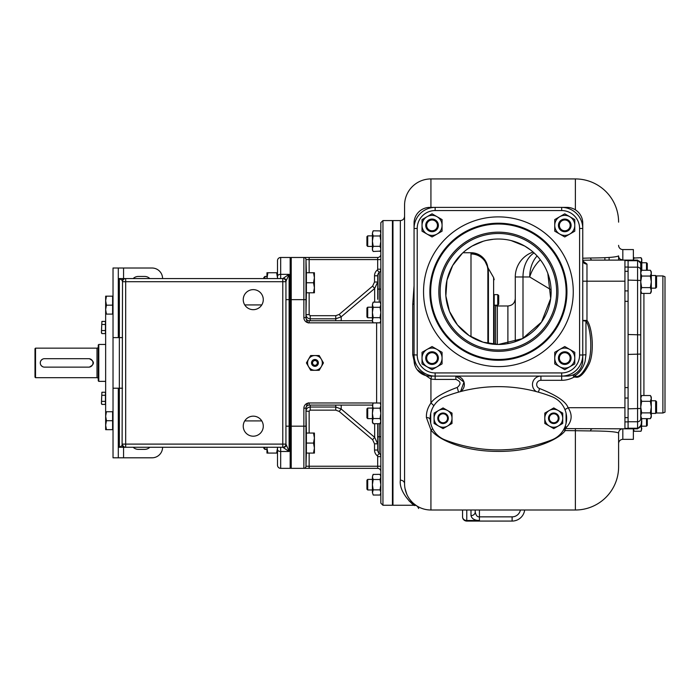 <?xml version="1.0" encoding="UTF-8"?>
<svg xmlns="http://www.w3.org/2000/svg" width="700" height="700" viewBox="0 0 700 700"><rect width="100%" height="100%" fill="white"/><g stroke="black" fill="none" stroke-linecap="round" stroke-linejoin="round"><path stroke-width="1.05" d="M118.3 447.265L119.928 447.265M123.567 447.265L123.567 457.809L118.3 457.809L118.3 388.22L119.35 388.22L119.35 447.265L124.88 447.265L119.35 447.265L122.097 445.611A3.167 3.167 0 0 0 124.88 447.265L282.783 447.265L289.109 451.483L285.941 444.115L285.941 281.724A3.167 3.167 0 0 0 282.783 278.565L119.919 278.565M120.496 447.265L121.047 447.265M121.572 447.265L124.495 447.265M124.688 447.265L125.676 447.265A3.167 3.167 0 0 1 122.518 444.106L125.676 444.106L125.676 447.265M162.584 278.565A10.544 10.544 0 0 0 152.04 268.021L118.3 268.021L118.3 337.61L113.024 337.61L113.024 457.809L118.3 457.809M277.506 449.584L277.506 465.194L277.506 449.584A3.167 1.899 0 0 0 280.674 451.483L280.674 447.554L279.825 447.265M277.506 276.246A3.167 1.899 0 0 1 280.674 274.348L280.674 257.477A3.167 3.167 0 0 0 277.506 260.636L277.506 278.565L277.506 260.636A3.167 3.167 0 0 1 280.674 257.477L290.168 257.477L290.168 468.352L280.674 468.352L280.674 451.483L289.109 451.483L289.109 426.178L291.217 426.178L291.217 257.477L303.87 257.477L303.87 299.652L289.109 299.652L289.109 426.178L285.941 426.178M277.489 447.265L277.506 453.084L266.963 453.084L266.963 448.07L267.864 453.084M277.506 277.76L276.614 272.755L267.864 272.755L266.989 278.565M285.941 444.106L285.941 444.115A3.167 3.167 0 0 1 282.783 447.265A3.167 3.159 180 0 0 285.941 444.115L282.783 444.106L282.783 281.724L125.676 281.724L125.676 444.106L282.783 444.106L282.783 447.265M263.279 299.652A10.019 10.019 0 0 0 253.26 289.634A10.019 10.019 0 0 0 243.241 299.652A10.019 10.019 0 0 0 253.26 309.671A10.019 10.019 0 0 0 263.279 299.652M263.279 426.178A10.019 10.019 0 0 0 253.26 416.168A10.019 10.019 0 0 0 243.241 426.178A10.019 10.019 0 0 0 253.26 436.196A10.019 10.019 0 0 0 263.279 426.178M124.688 278.565L125.676 278.565L125.676 281.724L122.518 281.724L122.097 445.611M123.567 457.809L152.04 457.809A10.544 10.544 0 0 0 162.584 447.265M133.166 278.565A7.385 7.385 0 0 1 138.329 276.456L144.655 276.456A7.385 7.385 0 0 1 149.826 278.565M133.166 447.265A7.385 7.385 0 0 0 138.329 449.374L144.655 449.374A7.385 7.385 0 0 0 149.826 447.265M118.3 268.021L113.024 268.021L113.024 337.61M105.647 305.191L105.647 420.648M488.425 343.507L488.425 274.558A4.218 3.946 0 0 1 487.865 272.58L487.865 343.402M609.114 257.434L609.114 260.111M522.996 338.38L522.996 276.981L515.279 276.981A26.364 26.364 0 0 1 533.094 252.044A26.364 26.364 0 0 0 515.279 276.981L515.279 341.696M495.6 344.391L495.6 305.454A3.167 3.167 180 0 0 497.35 305.979L507.894 305.979L507.894 343.604M495.101 305.183L497.752 305.183L498.724 304.211L498.724 295.61L497.752 294.639L494.191 294.639L494.191 344.295M665 276.736L665 412.195L662.891 413L662.891 275.931L665 276.736M628.093 421.75L637.586 421.75A3.167 3.141 -0 0 0 640.745 418.609L640.745 291.856L641.646 293.405L650.396 293.405L651.289 290.509L650.396 287.621L651.289 281.838L650.396 276.054L651.289 273.166L650.711 270.865M641.646 293.405L640.745 290.509L640.745 272.764M628.093 354.436L640.745 354.06L640.745 397.075L641.322 396.121M641.646 401.31L640.745 398.414L640.745 407.094L641.646 401.31L650.396 401.31L651.289 398.414L650.711 396.121M640.745 425.084L640.745 425.652L640.745 425.084A3.167 3.141 -0 0 1 637.586 428.225L637.586 267.181A3.167 3.141 0 0 1 640.745 270.322L640.745 263.279L637.586 260.111L592.331 260.111M628.093 334.495L640.745 334.871L640.745 270.322M640.745 290.509L641.646 287.621L640.745 281.838L640.745 273.166L641.322 270.865M640.745 417.113L641.646 418.661L640.745 415.765L640.745 407.094L641.646 412.877L650.396 412.877L651.289 407.094L650.396 401.31M624.934 428.365L628.093 428.365L628.093 421.881L624.934 421.881M624.934 260.566L628.093 260.566L628.093 421.881M624.934 260.111L624.934 428.82L565.241 428.592L566.851 426.895C572.101 420.892 572.521 414.505 568.111 407.724C565.941 401.581 556.43 395.185 539.595 388.535A4.218 4.218 0 0 1 540.916 380.31L561.671 380.31A25.305 25.305 0 0 0 574.044 377.081L575.374 377.081C579.486 378.236 584.019 373.966 588.98 364.254C594.536 353.045 592.567 327.504 586.976 320.434L585.944 321.02A4.218 0.604 0 0 1 582.759 320.434L586.976 320.434L586.976 264.075L582.89 261.065M633.369 428.82L633.369 439.364L622.825 439.364L622.825 428.82A4.218 4.218 0 0 0 618.608 433.037C616.201 431.725 606.839 431.025 590.511 430.938L565.241 430.57A4.218 1.768 40.9 0 0 563.579 429.8M592.331 428.82L591.99 428.82A4.218 1.706 -90 0 0 590.511 430.938M621.924 260.015A4.218 4.218 0 0 1 621.469 259.884M620.314 259.289A4.218 4.218 0 0 1 618.608 255.894L618.608 260.111M622.825 260.111L622.825 260.111A4.218 4.218 0 0 1 620.13 259.14L622.825 260.111L622.825 249.568A4.218 4.218 0 0 1 618.608 245.35A4.218 4.218 0 0 0 622.825 249.568L633.369 249.568L633.386 259.866M582.759 260.26L591.99 260.111A4.218 1.706 90 0 1 590.511 257.994C606.839 257.906 616.201 257.206 618.608 255.894M586.976 264.075A4.218 3.43 0 0 1 582.759 260.645L582.855 261.363M582.759 329.473L582.767 354.988L585.944 354.751L585.104 361.366C583.371 367.5 580.125 372.199 575.374 375.489L574.044 376.276L575.374 376.276C578.926 377.501 583.03 373.424 587.676 364.044C592.804 353.089 591.159 328.248 585.944 321.02L585.944 354.751M579.591 355.005A17.929 17.929 0 0 1 561.671 372.934L435.146 372.934A17.929 17.929 0 0 1 417.217 355.005L417.217 228.48A17.929 17.929 0 0 1 435.146 210.56L561.671 210.56A17.929 17.929 0 0 1 579.591 228.48L579.591 355.005L582.759 355.005A21.088 21.088 0 0 1 561.671 376.092L435.146 376.092A21.088 21.088 0 0 1 414.059 355.005L414.059 360.281A15.82 15.82 0 0 0 429.87 376.092L435.146 376.092A21.088 21.088 0 0 1 414.059 355.005L414.059 228.48A21.088 21.088 0 0 1 435.146 207.393L561.671 207.393A21.088 21.088 0 0 1 582.759 228.48L582.759 223.213A15.82 15.82 0 0 0 566.939 207.393L561.671 207.393A21.088 21.088 0 0 1 582.759 228.48L582.759 355.005A21.088 21.088 0 0 1 561.671 376.092L566.939 376.092A15.82 15.82 0 0 0 582.759 360.281L582.759 355.661M559.755 366.774L554.741 363.886L554.741 352.319L564.76 346.535L574.779 352.319L574.779 363.886L564.76 369.67L559.755 366.774A10.019 10.019 0 0 0 574.779 358.102A10.019 10.019 0 0 0 559.755 349.422A10.019 10.019 0 0 0 559.755 366.774M566.939 291.743A68.539 68.539 0 0 0 498.409 223.213A68.539 68.539 0 0 0 429.87 291.743A68.539 68.539 0 0 0 498.409 360.281A68.539 68.539 0 0 0 566.939 291.743A68.539 68.539 0 0 0 498.409 223.213A68.539 68.539 0 0 0 429.87 291.743M566.134 291.743A67.734 67.734 0 0 0 498.409 224.017A67.734 67.734 0 0 0 430.675 291.743A67.734 67.734 0 0 0 498.409 359.476A67.734 67.734 0 0 0 566.134 291.743M498.409 232.172A59.57 59.57 0 0 0 438.83 291.743A59.57 59.57 0 0 0 498.409 351.321A59.57 59.57 0 0 0 557.979 291.743A59.57 59.57 0 0 0 498.409 232.172M498.409 233.494A58.258 58.258 0 0 0 440.151 291.743A58.258 58.258 0 0 0 498.409 350A58.258 58.258 0 0 0 556.657 291.743A58.258 58.258 0 0 0 498.409 233.494M499.468 239.032L498.409 239.024A52.719 52.719 0 0 0 445.69 291.743A52.719 52.719 0 0 0 498.409 344.461A52.719 52.719 0 0 0 551.128 291.743A52.719 52.719 0 0 0 498.409 239.024L497.35 239.032M496.3 239.068L495.259 239.12M493.36 239.269L486.605 240.362M483.236 241.255L472.089 246.068M472.036 246.094L466.261 249.961M462.306 253.321L452.69 265.484L446.967 280.192L445.856 295.951L449.461 311.334L457.45 324.94L469.026 335.519L483.123 342.204L498.409 344.461L522.559 338.608L541.511 322.096L550.69 298.498L547.811 273.341M547.321 272.072L546.796 270.812M546.236 269.57L545.65 268.345M545.029 267.129L544.381 265.939M535.675 254.459L534.503 253.321M530.548 249.961L524.773 246.094M524.72 246.059L511.21 240.608M501.55 239.12L500.509 239.068M437.062 216.711L442.067 219.607L442.067 231.175L432.049 236.959L422.03 231.175L422.03 219.607L432.049 213.824L437.062 216.711A10.019 10.019 0 0 0 422.03 225.391A10.019 10.019 0 0 0 437.062 234.062A10.019 10.019 0 0 0 437.062 216.711M432.049 219.065A6.326 6.326 0 0 0 425.723 225.391A6.326 6.326 0 0 0 432.049 231.718A6.326 6.326 0 0 0 438.375 225.391A6.326 6.326 0 0 0 432.049 219.065M432.049 230.79A5.407 5.407 0 0 0 437.456 225.391A5.407 5.407 0 0 0 432.049 219.984A5.407 5.407 0 0 0 426.65 225.391A5.407 5.407 0 0 0 432.049 230.79M569.774 216.711L574.779 219.607L574.779 231.175L564.76 236.959L554.741 231.175L554.741 219.607L564.76 213.824L569.774 216.711A10.019 10.019 0 0 0 554.741 225.391A10.019 10.019 0 0 0 569.774 234.062A10.019 10.019 0 0 0 569.774 216.711M564.76 219.065A6.326 6.326 0 0 0 558.434 225.391A6.326 6.326 0 0 0 564.76 231.718A6.326 6.326 0 0 0 571.086 225.391A6.326 6.326 0 0 0 564.76 219.065M564.76 230.79A5.407 5.407 0 0 0 570.168 225.391A5.407 5.407 0 0 0 564.76 219.984A5.407 5.407 0 0 0 559.361 225.391A5.407 5.407 0 0 0 564.76 230.79M564.76 351.776A6.326 6.326 0 0 0 558.434 358.102A6.326 6.326 0 0 0 564.76 364.429A6.326 6.326 0 0 0 571.086 358.102A6.326 6.326 0 0 0 564.76 351.776M564.76 363.501A5.407 5.407 0 0 0 570.168 358.102A5.407 5.407 0 0 0 564.76 352.695A5.407 5.407 0 0 0 559.361 358.102A5.407 5.407 0 0 0 564.76 363.501M437.062 349.422L442.067 352.319L442.067 363.886L432.049 369.67L422.03 363.886L422.03 352.319L432.049 346.535L437.062 349.422A10.019 10.019 0 0 0 422.03 358.102A10.019 10.019 0 0 0 437.062 366.774A10.019 10.019 0 0 0 437.062 349.422M432.049 351.776A6.326 6.326 0 0 0 425.723 358.102A6.326 6.326 0 0 0 432.049 364.429A6.326 6.326 0 0 0 438.375 358.102A6.326 6.326 0 0 0 432.049 351.776M432.049 363.501A5.407 5.407 0 0 0 437.456 358.102A5.407 5.407 0 0 0 432.049 352.695A5.407 5.407 0 0 0 426.65 358.102A5.407 5.407 0 0 0 432.049 363.501M435.146 210.56L435.146 207.393L429.87 207.393A15.82 15.82 0 0 0 414.059 223.213L414.059 228.48L417.217 228.48M573.151 374.824L574.044 377.081L572.845 374.955M566.851 426.895A4.218 3.675 35.8 0 0 564.883 427.14M432.836 429.047A4.218 1.785 -39 0 0 430.929 429.817C436.809 438.646 461.746 451.264 497.052 451.395C532.298 451.938 558.871 439.53 565.241 430.57L565.241 428.592A4.218 4.139 40.9 0 0 564.156 428.715M508.349 449.566L501.602 449.873M498.409 386.636A147.612 147.612 0 0 0 444.99 396.646A23.205 23.205 0 0 0 444.99 439.898A147.612 147.612 0 0 0 498.409 449.907L496.536 449.89M618.608 222.154A43.234 43.234 0 0 0 575.374 178.929L430.929 178.929A26.364 26.364 0 0 0 404.565 205.284L404.565 483.648A26.364 26.364 0 0 0 430.929 510.002L575.374 510.002L575.374 428.592M618.608 433.037L618.608 466.778A43.234 43.234 0 0 1 575.374 510.002A43.234 43.234 0 0 0 618.608 466.778A43.234 43.234 0 0 1 575.374 510.002M582.759 258.221L590.511 257.994M414.059 303.564A4.218 1.067 0 0 1 412.746 304.334L414.059 285.705M417.217 355.005L412.746 354.812L412.746 304.334M435.146 372.934L435.146 379.426L430.929 379.076L417.034 369.521M415.275 366.371L412.746 354.812M460.53 391.58L463.977 382.095L455.901 376.092A8.435 8.435 0 0 1 460.53 391.58M430.929 510.002A26.364 26.364 0 0 1 416.43 505.662L416.824 505.916L416.43 505.662A26.364 26.364 0 0 0 430.929 510.002L430.929 429.817L426.405 417.533C426.195 412.405 427.7 407.584 430.929 403.06C434.149 397.933 442.916 392.726 457.222 387.441C461.326 384.055 460.889 381.386 455.901 379.426L435.146 379.426M507.876 449.601L501.988 449.864M430.185 418.119A23.205 23.205 0 0 1 430.727 413.271L430.719 423.229M566.081 423.273L566.081 413.271M536.279 391.58A8.435 8.435 0 0 1 540.916 376.092L540.916 380.31M429.896 419.116A4.218 1.829 -3.3 0 0 426.405 417.533M418.67 508.498L417.541 506.485L413.674 503.58M404.863 487.611L404.731 486.605M404.635 485.608L404.582 484.619M416.824 505.916L416.824 505.916A4.218 4.218 0 0 0 414.566 505.26C416.229 507.903 398.493 493.491 400.348 480.174L400.348 220.57C402.911 220.325 404.311 218.916 404.565 216.352M414.566 505.26L392.963 505.26L392.963 220.57L400.348 220.57M382.953 505.26L382.953 220.57L392.438 220.57L392.438 505.26L382.953 505.26L380.844 503.151L380.844 493.64L380.249 494.637M380.844 234.588L380.844 491.251L380.844 484.68L380.039 479.509L380.844 476.919L380.1 474.434M382.953 220.57L380.844 222.679L380.844 233.389L380.406 231.507M372.855 250.81L372.409 248.911L373.205 246.321L372.409 241.15L373.205 235.979L380.039 235.979L380.844 233.389L380.039 235.979L380.844 241.15L380.039 246.321L380.844 241.15M379.26 287.735L379.26 289.109L380.844 289.109L380.844 296.625M380.398 250.81L380.844 248.911L380.039 246.321L373.205 246.321L372.409 241.15L372.409 233.389L373.205 230.799L380.1 230.904M373.205 251.493L380.249 251.108M372.409 233.389L373.205 235.979L372.409 233.389L372.846 231.507M372.995 251.108L372.409 250.11L372.409 241.15M372.409 246.418L367.71 246.418L367.71 235.874L372.409 235.874M367.71 235.874L366.922 236.67L366.922 245.63L367.71 246.418M372.855 322.149L372.409 320.241L373.205 317.651L380.039 317.651L380.844 312.48L380.039 307.309L380.844 304.719L380.406 302.838M373.205 317.651L372.409 312.48L373.205 307.309L380.039 307.309M373.205 307.309L372.409 304.719L372.409 321.44L373.205 322.831L380.039 322.831L380.844 320.241L380.039 317.651M380.389 322.149L380.844 321.44M372.838 302.838L372.409 304.719L373.205 302.129L380.039 302.129L380.844 303.52M372.409 317.748L367.71 317.748L367.71 307.204L372.409 307.204M367.71 307.204L366.922 308L366.922 316.96L367.71 317.748M380.826 492.817L380.844 493.64M380.406 475.037L380.039 474.338L373.144 474.434M372.846 475.037L372.409 476.919L373.205 474.338M372.426 492.817L373.205 489.86L372.409 484.68L373.205 479.509L372.409 476.919L373.205 479.509L380.039 479.509L380.844 476.919M380.389 494.358L380.844 492.441L380.039 489.86L380.844 484.68L380.039 489.86L373.205 489.86L372.409 484.68L372.409 476.919M373.205 495.031L372.409 492.441L373.205 495.031L380.039 495.031M372.409 492.441L372.409 484.68M372.409 489.956L367.71 489.956L367.71 479.412L372.409 479.412M367.71 479.412L366.922 480.2L366.922 489.16L367.71 489.956M372.855 423.027L373.205 423.701L380.039 423.701L380.844 421.111L380.039 418.53L380.844 413.35L380.039 408.179L380.844 405.589L380.406 403.716M373.205 418.53L372.409 413.35L372.409 422.319L373.205 423.701L372.409 421.111L373.205 418.53L380.039 418.53M380.389 423.027L380.844 422.319M372.838 403.716L372.409 413.35L373.205 408.179L372.409 405.589L373.205 403.007L380.039 403.007L380.844 404.39M373.205 408.179L380.039 408.179M372.409 418.626L367.71 418.626L367.71 408.082L372.409 408.082M367.71 408.082L366.922 408.87L366.922 417.839L367.71 418.626M380.039 251.493L380.844 250.11M377.676 450.039A4.218 4.218 -0 0 0 379.26 453.329A4.218 4.218 180 0 1 380.844 456.627A4.218 4.218 0 0 0 379.26 453.329A4.218 4.218 -0 0 1 377.676 450.039L374.517 450.039L374.517 443.809L377.676 443.809L374.666 437.334L377.676 443.809L377.676 450.039L377.676 423.701L377.676 436.721L379.26 436.835M335.773 320.74L335.773 318.806L341.197 316.82L374.666 288.496L377.676 282.021L377.676 299.285M379.26 302.129L379.26 289.109L377.676 289.109L377.676 275.791A4.218 4.218 0 0 1 379.26 272.501L377.283 270.034A7.385 7.385 0 0 0 374.517 275.791A7.385 7.385 0 0 1 377.283 270.034A1.059 1.059 0 0 0 377.676 269.211L377.676 257.477A3.167 3.167 0 0 0 380.844 254.31A3.167 3.167 0 0 1 377.676 257.477L303.87 257.477A2.109 2.109 0 0 1 305.979 259.586A2.109 2.109 0 0 0 303.87 257.477A2.109 2.109 0 0 1 305.979 259.586L305.979 317.581C306.766 321.65 307.816 323.409 309.146 322.849L380.844 322.849M309.146 292.784L309.146 314.615L310.196 315.691L335.773 315.691L339.159 314.44L372.627 286.09L374.517 282.021L374.517 275.791L377.676 275.791L377.676 282.021L374.517 282.021M380.844 269.211A4.218 4.218 0 0 1 379.26 272.501A4.218 4.218 0 0 0 380.844 269.211L377.676 269.211M309.059 320.74L309.146 320.74A3.167 3.167 0 0 1 305.979 317.581L305.979 317.739M306.049 318.238L306.329 319.025M305.979 299.652L303.87 299.652L303.87 317.581L305.979 317.581A3.167 3.167 0 0 0 309.146 320.74L328.974 320.74M303.87 317.581A5.276 5.276 0 0 0 309.146 322.849L309.146 320.74L372.409 320.74M376.626 322.849L376.626 402.981L309.146 402.981C307.816 402.421 306.766 404.18 305.979 408.257L305.979 466.244A2.109 2.109 0 0 1 303.87 468.352L377.676 468.352A3.167 3.167 0 0 1 380.844 471.52M310.196 405.09L310.196 407.033C307.632 407.277 306.233 408.669 305.979 411.215L306.399 433.571M306.399 452.559L305.979 466.244A2.109 2.109 0 0 1 303.87 468.352L291.217 468.352L291.217 426.178L303.87 426.178L303.87 468.352L309.146 468.352L309.146 466.244L380.844 466.244M372.409 405.09L309.059 405.09M305.988 408.091L303.87 408.257L303.87 426.178L305.979 426.178M330.925 405.09L309.146 405.09A3.167 3.167 0 0 0 305.979 408.257A3.167 3.167 0 0 1 309.146 405.09L309.146 402.981A5.276 5.276 0 0 0 303.87 408.257M290.168 468.177A3.167 3.167 0 0 0 291.217 468.352A3.167 3.167 0 0 1 290.168 468.177A3.167 3.167 0 0 0 291.217 468.352M277.506 465.194A3.167 3.167 0 0 0 280.674 468.352A3.167 3.167 0 0 1 277.506 465.194A3.167 3.167 0 0 0 280.674 468.352M279.825 278.565L280.674 278.276L280.674 274.348L289.109 274.348L282.783 278.556L282.783 281.724L285.941 281.724A3.167 3.159 180 0 0 282.783 278.556M120.715 278.565L124.469 278.565M118.3 278.565L119.35 278.565L119.35 388.22L122.518 388.22M122.097 280.219L119.35 278.565L124.88 278.565A3.167 3.167 0 0 0 122.097 280.219L122.518 281.724A3.167 3.167 0 0 1 125.676 278.565M285.941 299.652L289.109 299.652L289.109 274.348L286.274 280.543A3.167 3.098 180 0 0 283.246 278.338M286.274 280.543L285.941 281.715M286.274 445.287A3.167 3.098 180 0 1 283.246 447.493M290.168 257.661A3.167 3.167 0 0 1 291.217 257.477M380.844 259.586L305.979 259.586L306.399 273.28M306.399 292.259L305.979 314.615C306.233 317.161 307.632 318.553 310.196 318.806L310.196 315.691M305.979 259.586A2.109 2.109 0 0 0 303.87 257.477A2.109 2.109 0 0 1 305.979 259.586A2.109 2.109 0 0 0 303.87 257.477M313.521 272.755L306.399 272.755L306.399 292.784L313.521 292.784L314.414 287.779L313.521 282.765L314.414 277.76L313.521 272.755L314.414 272.755L314.414 292.784L313.521 292.784M306.399 282.765L313.521 282.765M374.517 443.809L372.627 439.749L339.159 411.399L335.773 410.148L310.196 410.148L309.146 411.215L309.146 433.046M374.666 423.701L374.666 437.334L341.197 409.01L335.773 407.033L310.196 407.033L310.196 410.148M313.521 433.046L306.399 433.046L306.399 453.084L313.521 453.084L314.414 448.07L313.521 443.065L314.414 438.06L313.521 433.046L314.414 433.046L314.414 453.084L313.521 453.084M306.399 443.065L313.521 443.065M319.2 355.539L310.678 355.539L306.416 362.915L310.678 370.3L319.2 370.3L321.335 366.608L323.461 362.915L319.2 355.539M314.939 355.539A7.385 7.385 0 0 0 308.551 366.608A7.385 7.385 0 0 0 321.335 366.608A7.385 7.385 0 0 0 314.939 355.539M314.939 359.494A3.43 3.43 0 0 1 318.369 362.915A3.43 3.43 0 0 1 314.939 366.345A3.43 3.43 0 0 1 311.517 362.915A3.43 3.43 0 0 1 314.939 359.494M314.939 360.544A2.371 2.371 0 0 0 312.567 362.915A2.371 2.371 0 0 0 314.939 365.286A2.371 2.371 0 0 0 317.31 362.915A2.371 2.371 0 0 0 314.939 360.544M392.963 489.956L392.438 489.956M392.438 479.412L392.963 479.412M392.963 418.626L392.438 418.626M392.438 408.082L392.963 408.082M392.963 317.748L392.438 317.748M392.438 307.204L392.963 307.204M392.963 246.418L392.438 246.418M392.438 235.874L392.963 235.874M466.778 521.071L512.111 521.071A12.652 12.652 0 0 0 524.668 510.002A12.652 12.652 0 0 1 512.111 521.071L512.111 516.854L479.43 516.854C477.374 517.108 475.965 515.48 475.213 511.989L475.213 510.002L475.213 511.989A4.218 3.649 180 0 1 470.995 515.637C471.826 518.788 474.635 520.406 479.43 520.511L466.778 520.511L466.778 521.071A4.218 4.218 0 0 1 462.56 516.854L462.56 510.002M433.808 405.825A4.218 1.19 39 0 0 430.929 403.06L430.929 379.076L431.524 376.092M430.185 418.425A23.205 23.205 0 0 0 430.727 423.273M444.999 396.646A23.196 23.196 0 0 0 444.999 439.898A147.612 147.612 0 0 0 551.827 439.898A23.196 23.196 0 0 0 551.827 396.646A147.612 147.612 0 0 0 444.999 396.646A23.196 23.196 0 0 0 430.185 418.276M434.088 423.447L443.047 428.619L452.016 423.447L452.016 413.096L443.047 407.925L438.567 410.506L434.088 413.096L434.088 423.447M438.567 426.037A8.96 8.96 0 0 0 452.016 418.276A8.96 8.96 0 0 0 438.567 410.506A8.96 8.96 0 0 0 438.567 426.037M443.047 413A5.276 5.276 0 0 0 437.78 418.276A5.276 5.276 0 0 0 443.047 423.544A5.276 5.276 0 0 0 448.324 418.276A5.276 5.276 0 0 0 443.047 413M443.047 422.756A4.48 4.48 0 0 0 447.527 418.276A4.48 4.48 0 0 0 443.047 413.787A4.48 4.48 0 0 0 438.567 418.276A4.48 4.48 0 0 0 443.047 422.756M544.801 423.447L553.761 428.619L558.241 426.037L562.721 423.447L562.721 413.096L553.761 407.925L549.281 410.506L544.801 413.096L544.801 423.447M549.281 426.037A8.96 8.96 0 0 0 562.721 418.276A8.96 8.96 0 0 0 549.281 410.506A8.96 8.96 0 0 0 549.281 426.037M553.761 413A5.276 5.276 0 0 0 548.494 418.276A5.276 5.276 0 0 0 553.761 423.544A5.276 5.276 0 0 0 559.038 418.276A5.276 5.276 0 0 0 553.761 413M553.761 422.756A4.48 4.48 0 0 0 558.241 418.276A4.48 4.48 0 0 0 553.761 413.787A4.48 4.48 0 0 0 549.281 418.276A4.48 4.48 0 0 0 553.761 422.756M641.804 418.661L640.999 426.081L641.804 428.671L640.999 431.252L634.165 431.252L633.806 430.553M641.804 420.91L641.366 430.553M633.369 428.671L634.113 431.156M641.804 428.671L640.719 426.081M646.494 418.661L646.494 426.178L641.804 426.178M647.29 418.661L647.29 425.39L646.494 426.178M633.815 258.361L633.369 260.26M641.349 258.344L640.999 257.67L633.955 258.064M641.008 257.67L641.804 260.26L640.719 262.85M641.218 258.064L641.804 259.061L641.804 268.021L640.999 262.85L641.646 270.27L650.396 270.27L651.289 271.819L651.289 281.838L651.289 275.511L655.646 275.511L655.646 288.164L651.289 288.164M641.804 268.021L641.804 270.27M641.804 262.745L646.494 262.745L646.494 270.27M647.29 270.27L647.29 263.541L646.494 262.745M634.165 257.67L633.369 259.061M622.825 439.364A4.218 4.218 0 0 0 618.608 443.581A4.218 4.218 0 0 1 622.825 439.364A4.218 4.218 0 0 0 618.608 443.581M641.646 287.621L650.396 287.621M640.745 281.838L641.646 276.054L650.396 276.054M641.646 276.054L640.745 273.166M651.289 281.838L651.289 291.856L650.396 293.405M655.646 275.511L656.565 276.43L656.565 287.236L655.646 288.164M640.745 398.414L641.646 395.526L650.396 395.526L651.289 397.075L651.289 407.094L651.289 400.767L655.646 400.767L655.646 413.42L651.289 413.42M641.646 418.661L650.396 418.661L651.289 415.765L650.396 412.877M640.745 415.765L641.646 412.877M651.289 407.094L651.289 417.113L650.396 418.661M655.646 400.767L656.565 401.686L656.565 412.493L655.646 413.42M488.425 274.558L488.241 268.257L483.744 258.475L481.075 256.025L471.065 252.735A16.87 16.87 90 0 1 487.769 267.295L487.751 266.945M487.865 272.58L487.839 269.719A16.87 16.695 180 0 0 470.995 253.969L471.065 252.735L462.945 252.735M488.39 271.521A4.218 4.069 -1.5 0 1 487.839 269.719L487.769 267.295A4.218 4.191 -3.1 0 0 488.294 268.809M551.093 289.826L529.716 276.981L522.996 276.981A26.364 18.637 -90 0 1 534.056 252.901M537.11 255.955A26.364 18.637 -90 0 0 529.716 276.981A26.364 17.159 -59 0 1 540.347 259.805M497.752 294.639L497.752 305.183M105.438 404.416L105.438 392.245L101.894 392.245L101.43 402.894L101.894 404.416L105.438 404.416M105.438 395.29L101.894 395.29M105.438 401.371L101.894 401.371M101.894 404.416L101.43 403.602L101.894 392.245M105.438 333.585L105.438 321.414L101.894 321.414L101.43 332.071L101.894 333.585L105.438 333.585M105.438 324.459L101.894 324.459M105.438 330.549L101.894 330.549M101.894 333.585L101.43 332.771L101.894 321.414M106.444 314.099L112.604 314.099L112.604 296.17L106.444 296.17L105.647 300.65L106.444 305.139L105.647 309.619L106.444 314.099L105.647 314.099L105.647 296.17L106.444 296.17L105.647 300.65M112.604 305.139L106.426 305.191M105.647 296.17L106.444 296.17M106.444 429.66L112.604 429.66L112.604 420.7L106.444 420.7L105.647 425.18L106.444 429.66L105.647 429.66L105.647 416.22L106.444 420.7L105.647 425.18M112.604 420.7L112.604 411.731L106.444 411.731L105.647 416.22L105.647 411.731L106.444 411.731M277.506 448.07L276.614 453.084M266.989 447.265L266.963 448.07L266.963 447.265M266.963 449.391L264.933 449.391L264.933 447.265M264.933 449.391L263.804 448.262L263.804 447.265M277.506 272.755L276.614 272.755M266.963 278.565L266.963 272.755L267.864 272.755M264.933 278.565L264.933 276.439L266.963 276.439M263.804 278.565L263.804 277.576L264.933 276.439M105.647 381.369L98.788 381.369L98.788 344.461L105.647 344.461M98.788 344.461L98.263 344.995L98.263 380.844L98.788 381.369M97.002 348.154L97.002 377.676L35.525 377.676L35.525 348.154L97.002 348.154A1.269 1.269 0 0 0 98.263 346.894M97.002 377.676A1.269 1.269 0 0 1 98.263 378.945M42.56 359.17L41.256 360.211M41.256 365.627L42.56 366.669M88.777 358.697L89.303 358.697C94.745 361.506 94.745 364.324 89.303 367.132L44.494 367.132A4.218 4.218 0 0 1 40.276 362.915A4.218 4.218 0 0 1 44.494 358.697L88.777 358.697A4.218 4.218 0 0 1 92.995 362.915A4.218 4.218 0 0 1 88.777 367.132M35.525 377.676L35 377.151L35 348.679L35.525 348.154M118.3 388.22L113.024 388.22M118.3 337.61L122.518 337.61M123.567 268.021L123.567 278.565M604.896 257.635L604.896 260.111M643.913 293.405L643.913 395.526M628.093 260.706L637.586 260.706L637.586 260.111M628.093 267.181L637.586 267.181L637.586 260.706A3.167 3.141 0 0 1 640.745 263.848M628.093 408.835L640.745 408.459M628.093 280.096L640.745 280.464M628.093 428.225L637.586 428.225L637.586 428.82L640.745 425.652M628.093 398.029L624.934 398.029M628.093 417.637L624.934 417.637M624.934 407.724L568.111 407.724L564.961 409.605M624.934 281.199L582.759 281.199M628.093 271.294L624.934 271.294M628.093 290.902L624.934 290.902M628.093 267.05L624.934 267.05M628.093 301.341L624.934 301.341M628.093 387.59L624.934 387.59M561.671 380.31L561.671 372.934M561.671 207.393L561.671 210.56M582.759 228.48L579.591 228.48M423.544 291.743A74.865 74.865 0 0 0 498.409 366.608A74.865 74.865 0 0 0 573.265 291.743A74.865 74.865 0 0 0 498.409 216.886A74.865 74.865 0 0 0 423.544 291.743M574.464 374.194L575.374 375.489L575.374 377.081M539.595 388.535L538.396 392.158M575.374 209.834L575.374 178.929M455.901 376.092L455.901 379.426M458.561 392.123L457.222 387.441M430.929 178.929L430.929 207.393M404.565 483.648A4.218 3.474 0 0 0 400.348 480.174M379.26 439.731L379.26 440.274M379.26 443.004L379.26 444.544M379.26 445.401L379.26 445.865M379.26 446.801L379.26 447.291M379.26 447.65L379.26 449.225M379.26 450.293L379.26 450.879M379.26 451.806L379.26 452.716M379.26 289.109L379.26 272.554M379.26 273.735L379.26 274.461M379.26 276.631L379.26 278.18M379.26 279.527L379.26 280.429M379.26 282.826L379.26 284.637M379.26 285.556L379.26 286.615M309.146 272.755L309.146 257.477M374.666 302.129L374.666 288.496L372.627 286.09M305.979 466.244A2.109 2.109 0 0 1 303.87 468.352A2.109 2.109 0 0 0 305.979 466.244L309.146 466.244L309.146 453.084M305.979 411.215L309.146 411.215M380.844 402.981L376.626 403.007M377.676 468.352L377.676 456.627L380.844 456.627A4.218 4.218 0 0 0 379.26 453.329L377.283 455.796A7.385 7.385 0 0 1 374.517 450.039M379.26 453.329L379.26 423.701M380.844 436.721L379.26 436.721M377.676 456.627A1.059 1.059 0 0 0 377.283 455.796M277.506 260.636A3.167 3.167 0 0 1 280.674 257.477M305.979 314.615L309.146 314.615L305.979 314.615M335.773 315.691L335.773 318.806L310.196 318.806L310.196 320.74M341.197 320.74L341.197 316.82L339.159 314.44M335.773 405.09L335.773 410.148M374.666 437.334L372.627 439.749M341.197 405.09L341.197 409.01L339.159 411.399M470.995 510.002L470.995 515.637M466.778 510.002L466.778 520.511A4.218 3.649 180 0 1 462.56 516.854M479.43 520.511L479.43 510.002M520.398 510.002A8.435 8.435 0 0 1 512.111 516.854M494.191 279.694L493.623 277.585L493.623 344.251M470.995 253.969L470.995 336.779M493.859 304.929L497.35 305.979L497.35 344.453M261.774 304.929L244.746 304.929M261.774 420.91L244.746 420.91M656.058 413L662.891 413M656.058 275.931L662.891 275.931M637.586 428.82L624.934 428.82M409.159 501.025L416.544 505.741M416.211 505.514L415.546 505.05M414.689 504.411L413.77 503.659M411.618 501.594L409.465 498.951M406.822 494.323L405.029 488.548M392.963 246.934L392.438 246.934M392.963 478.896L392.438 478.896M380.844 232.19L380.039 230.799M380.844 475.72L380.039 474.338M633.369 429.87L634.165 431.252M640.745 271.819L641.646 270.27M493.623 277.585L488.241 268.257M507.894 305.979C512.383 305.541 514.841 303.082 515.279 298.602"/></g></svg>
